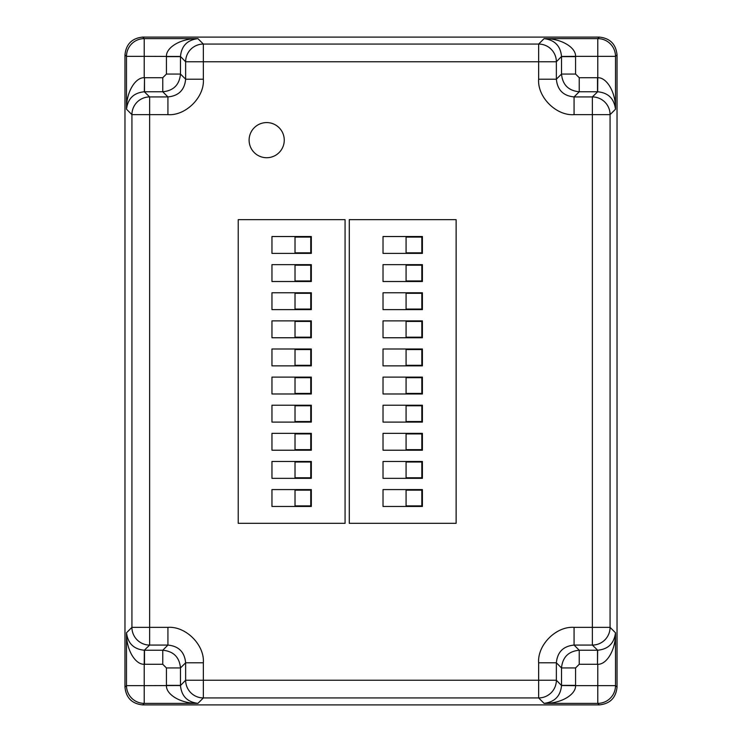 <?xml version="1.0" encoding="UTF-8"?>
<svg xmlns="http://www.w3.org/2000/svg" width="742" height="742" viewBox="0 0 742 742"><rect width="100%" height="100%" fill="white"/><g stroke="black" fill="none" stroke-linecap="round" stroke-linejoin="round"><path stroke-width="1.11" d="M249.108 140.155A17.576 17.576 0 0 0 266.684 157.721A17.576 17.576 0 0 0 284.26 140.155A17.576 17.576 0 0 0 266.684 122.578A17.576 17.576 0 0 0 249.108 140.155M295.019 349.556L295.019 365.305L310.759 365.305L310.759 349.556L295.019 349.556M421.827 377.678L406.078 377.678L406.078 393.418L421.827 393.418L421.827 377.678M421.827 405.791L406.078 405.791L406.078 421.539L421.827 421.539L421.827 405.791M124.971 54.815L124.971 687.185C126.094 697.87 132.002 703.778 142.687 704.9L599.313 704.9C609.998 703.778 615.906 697.87 617.029 687.185L617.029 54.815C615.906 44.13 609.998 38.222 599.313 37.1L142.687 37.1C132.002 38.222 126.094 44.13 124.971 54.815L126.502 56.346A17.715 17.715 -45 0 1 144.217 38.63L142.687 37.1M142.687 704.9L144.217 703.37A17.715 17.715 -135 0 1 126.502 685.654L144.217 685.654L144.217 664.285C135.332 664.665 126.131 649.825 126.502 632.787C127.856 643.425 133.801 649.241 144.338 650.224L149.643 645.076A17.715 17.715 -135 0 1 131.928 627.361L131.928 114.639A17.715 17.715 -45 0 1 149.643 96.924L144.338 91.776C133.801 92.759 127.856 98.575 126.502 109.213C126.131 92.175 135.332 77.335 144.217 77.715L144.217 56.346L126.502 56.346L126.502 109.213L131.928 114.639L149.643 114.639L149.643 96.924L167.924 96.924L162.767 91.767L144.495 91.767L144.495 77.715L162.767 77.715L166.421 74.061L166.431 56.346C166.041 47.46 180.89 38.259 197.919 38.63C187.29 39.985 181.475 45.93 180.482 56.466L185.639 61.781A17.715 17.715 -45 0 1 203.354 44.066L538.646 44.066A17.715 17.715 45 0 1 556.361 61.781L561.518 56.466C560.525 45.93 554.719 39.985 544.081 38.63C561.11 38.259 575.959 47.46 575.569 56.346L597.783 56.346L597.783 38.63A17.715 17.715 45 0 1 615.498 56.346L617.029 54.815M124.971 687.185L126.502 685.654L126.502 632.787L131.928 627.361L167.924 627.361C185.76 626.016 204.699 644.946 203.354 662.792L203.354 680.219L538.646 680.219L538.646 662.792C537.301 644.956 556.231 626.007 574.076 627.361L592.357 627.361L592.357 114.639L610.072 114.639L615.498 109.213L615.498 56.346L597.783 56.346L597.783 77.715C606.668 77.335 615.869 92.175 615.498 109.213C614.144 98.575 608.199 92.759 597.662 91.776L592.357 96.924A17.715 17.715 45 0 1 610.072 114.639L610.072 627.361A17.715 17.715 135 0 1 592.357 645.076L597.662 650.224C608.199 649.241 614.144 643.425 615.498 632.787L615.498 685.654A17.715 17.715 135 0 1 597.783 703.37L544.081 703.37C554.71 702.015 560.525 696.07 561.518 685.534L556.361 680.219A17.715 17.715 135 0 1 538.646 697.934L203.354 697.934A17.715 17.715 -135 0 1 185.639 680.219L180.482 685.534C181.475 696.07 187.281 702.015 197.919 703.37C180.89 703.741 166.041 694.54 166.431 685.654L166.421 667.939L162.767 664.285L144.217 664.285L144.338 650.224M144.495 664.285L144.495 650.233L162.767 650.233L167.924 645.076L149.643 645.076L149.643 114.639L167.924 114.639C185.769 115.993 204.699 97.044 203.354 79.209L203.354 61.781L556.361 61.781L556.361 79.209L561.518 74.061C562.566 84.82 568.474 90.719 579.233 91.767L574.076 96.924C563.317 95.876 557.409 89.968 556.361 79.209L538.646 79.209C537.301 97.054 556.24 115.984 574.076 114.639L592.357 114.639L592.357 96.924L574.076 96.924L574.076 114.639M538.646 662.792L556.361 662.792C557.409 652.033 563.317 646.124 574.076 645.076L574.076 627.361M167.924 627.361L167.924 645.076C178.683 646.124 184.591 652.033 185.639 662.792L203.354 662.792M203.354 79.209L185.639 79.209C184.591 89.968 178.683 95.876 167.924 96.924L167.924 114.639M561.518 685.534L575.569 685.654C575.959 694.54 561.11 703.741 544.081 703.37L538.646 697.934L538.646 680.219L556.361 680.219L556.361 662.792L561.518 667.939C562.566 657.18 568.474 651.281 579.233 650.233L597.505 650.233L597.505 664.285L579.233 664.285L575.579 667.939L575.569 685.654L615.498 685.654L617.029 687.185M579.233 664.285L579.233 650.233L574.076 645.076L592.357 645.076L592.357 627.361L610.072 627.361L615.498 632.787C615.869 649.825 606.668 664.665 597.783 664.285L597.783 703.37L599.313 704.9M421.827 433.912L406.078 433.912L406.078 449.652L421.827 449.652L421.827 433.912M310.759 433.912L295.019 433.912L295.019 449.652L310.759 449.652L310.759 433.912M421.827 265.2L406.078 265.2L406.078 280.949L421.827 280.949L421.827 265.2M421.827 321.434L406.078 321.434L406.078 337.183L421.827 337.183L421.827 321.434M349.278 219.651L349.278 523.323L456.126 523.323L456.126 219.651L349.278 219.651M422.393 236.522L422.393 253.393L383.02 253.393L383.02 236.522L422.393 236.522M422.393 264.644L422.393 281.515L383.02 281.515L383.02 264.644L422.393 264.644M422.393 292.756L422.393 309.627L383.02 309.627L383.02 292.756L422.393 292.756M422.393 320.878L422.393 337.749L383.02 337.749L383.02 320.878L422.393 320.878M422.393 348.99L422.393 365.862L383.02 365.862L383.02 348.99L422.393 348.99M422.393 377.112L422.393 393.983L383.02 393.983L383.02 377.112L422.393 377.112M422.393 405.234L422.393 422.105L383.02 422.105L383.02 405.234L422.393 405.234M422.393 433.347L422.393 450.218L383.02 450.218L383.02 433.347L422.393 433.347M422.393 461.468L422.393 478.34L383.02 478.34L383.02 461.468L422.393 461.468M422.393 489.581L422.393 506.452L383.02 506.452L383.02 489.581L422.393 489.581M421.827 349.556L406.078 349.556L406.078 365.305L421.827 365.305L421.827 349.556M295.019 321.434L295.019 337.183L310.759 337.183L310.759 321.434L295.019 321.434M295.019 393.418L310.759 393.418L310.759 377.678L295.019 377.678L295.019 393.418M310.759 265.2L295.019 265.2L295.019 280.949L310.759 280.949L310.759 265.2M421.827 237.088L406.078 237.088L406.078 252.827L421.827 252.827L421.827 237.088M421.827 490.147L406.078 490.147L406.078 505.896L421.827 505.896L421.827 490.147M295.019 293.322L295.019 309.071L310.759 309.071L310.759 293.322L295.019 293.322M310.759 237.088L295.019 237.088L295.019 252.827L310.759 252.827L310.759 237.088M310.759 490.147L295.019 490.147L295.019 505.896L310.759 505.896L310.759 490.147M310.759 462.025L295.019 462.025L295.019 477.774L310.759 477.774L310.759 462.025M238.219 219.651L238.219 523.323L345.067 523.323L345.067 219.651L238.219 219.651M311.325 236.522L311.325 253.393L271.962 253.393L271.962 236.522L311.325 236.522M311.325 264.644L311.325 281.515L271.962 281.515L271.962 264.644L311.325 264.644M311.325 292.756L311.325 309.627L271.962 309.627L271.962 292.756L311.325 292.756M311.325 320.878L311.325 337.749L271.962 337.749L271.962 320.878L311.325 320.878M311.325 348.99L311.325 365.862L271.962 365.862L271.962 348.99L311.325 348.99M311.325 377.112L311.325 393.983L271.962 393.983L271.962 377.112L311.325 377.112M311.325 405.234L311.325 422.105L271.962 422.105L271.962 405.234L311.325 405.234M311.325 433.347L311.325 450.218L271.962 450.218L271.962 433.347L311.325 433.347M311.325 461.468L311.325 478.34L271.962 478.34L271.962 461.468L311.325 461.468M311.325 489.581L311.325 506.452L271.962 506.452L271.962 489.581L311.325 489.581M421.827 462.025L406.078 462.025L406.078 477.774L421.827 477.774L421.827 462.025M295.019 421.539L310.759 421.539L310.759 405.791L295.019 405.791L295.019 421.539M421.827 293.322L406.078 293.322L406.078 309.071L421.827 309.071L421.827 293.322M599.313 37.1L597.783 38.63L544.081 38.63L538.646 44.066L538.646 79.209M162.767 664.285L162.767 650.233C173.526 651.281 179.434 657.18 180.482 667.939L185.639 662.792L185.639 680.219L203.354 680.219L203.354 697.934L197.919 703.37L144.217 703.37L144.217 685.654L180.482 685.534M180.482 56.466L144.217 56.346L144.217 38.63L197.919 38.63L203.354 44.066L203.354 61.781L185.639 61.781L185.639 79.209L180.482 74.061C179.434 84.82 173.526 90.719 162.767 91.767L162.767 77.715M144.338 91.776L144.495 77.715M166.421 685.376L180.482 685.376L180.482 667.939L166.421 667.939M597.662 650.224L597.505 664.285M575.579 685.376L561.518 685.376L561.518 667.939L575.579 667.939M561.518 56.466L575.569 56.346L575.579 74.061L579.233 77.715L597.783 77.715L597.662 91.776M575.579 74.061L561.518 74.061L561.518 56.624L575.579 56.624M166.421 56.624L180.482 56.624L180.482 74.061L166.421 74.061M597.505 77.715L597.505 91.767L579.233 91.767L579.233 77.715"/></g></svg>
